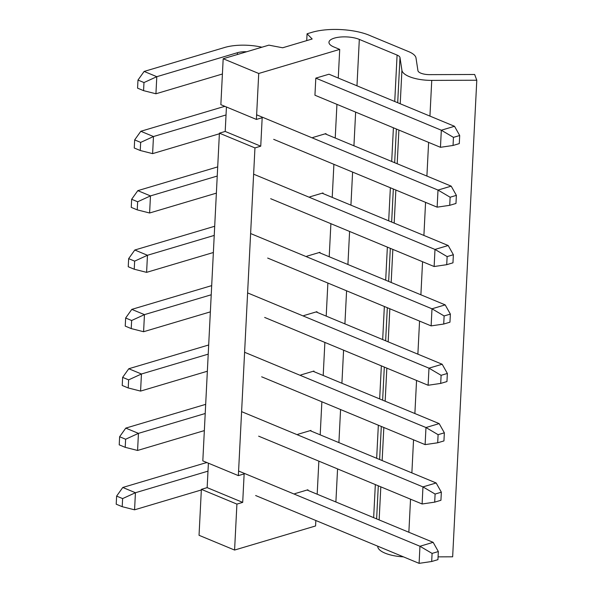 <?xml version="1.0" encoding="UTF-8"?>
<svg xmlns="http://www.w3.org/2000/svg" width="593" height="593" viewBox="0 0 593 593"><rect width="100%" height="100%" fill="white"/><g stroke="black" fill="none" stroke-linecap="round" stroke-linejoin="round"><path stroke-width="0.89" d="M476.794 80.24L431.748 80.389A26.396 9.369 -177.1 0 1 401.921 70.285L399.986 57.573A10.466 3.714 2.9 0 0 397.088 55.075L359.321 39.405A17.664 6.271 2.9 0 0 340.16 37.055A17.664 6.271 2.9 0 0 328.959 42.296A17.664 6.271 2.9 0 0 333.874 46.973L339.715 49.397L258.726 73.48L223.183 58.737L268.881 45.142L282.661 47.774L312.17 38.997L307.063 33.786L311.992 32.319A40.591 14.41 -177.1 0 1 370.892 35.958L408.659 51.628A26.522 9.421 -177.1 0 1 416.004 57.973L417.939 70.678A10.34 3.669 2.9 0 0 429.621 74.636L474.659 74.488L476.794 80.24L452.652 556.805L438.071 556.857M297.768 434.328L310.954 430.407L310.925 431.007M303.779 315.595L316.973 311.673L316.944 312.281M309.798 196.869L322.985 192.947L322.955 193.548M453.045 145.463L440.458 147.309L314.942 95.228L315.81 78.135L328.996 74.214L454.512 126.294L459.701 135.515L453.452 137.368L453.045 145.463L459.293 143.61L459.701 135.515M312.8 137.502L325.994 133.581L325.965 134.188M306.789 256.228L319.975 252.307L319.946 252.914M300.777 374.961L313.964 371.04L313.934 371.641M294.758 493.687L307.952 489.766L307.915 490.374M258.726 73.48L256.398 119.43L262.18 117.71L260.742 146.189L254.953 147.916L238.356 475.616L244.138 473.896L242.7 502.382L236.911 504.102L234.583 550.052L199.04 535.301L201.368 489.351L236.911 504.102M315.847 520.506L315.572 525.961L234.583 550.052M339.715 49.397L338.262 78.061M336.935 104.353L335.223 138.028M333.896 164.32L332.221 197.395M330.887 223.687L329.211 256.762M327.877 283.054L326.202 316.121M324.875 342.413L323.2 375.488M321.866 401.78L320.19 434.854M318.856 461.146L317.181 494.221M403.44 556.857A26.396 9.369 -177.1 0 1 377.778 546.85L377.674 546.16M307.063 33.786L306.722 40.613M223.183 58.737L220.855 104.679L256.398 119.43M254.953 147.916L219.41 133.166L225.199 131.446L260.742 146.189M225.199 131.446L226.437 106.999M201.368 489.351L207.15 487.631L242.7 502.382M219.41 133.166L202.813 460.872L238.356 475.616M207.15 487.631L208.395 463.185M440.458 147.309L441.325 130.215L453.452 137.368M315.81 78.135L441.325 130.215L454.512 126.294M137.984 80.062L144.136 71.434L156.797 76.69L143.98 82.553L137.984 80.062L137.569 88.157L143.573 90.647L155.929 93.776L222.412 74.006M246.673 51.747A13.809 4.9 -177.1 0 0 237.437 52.703L156.797 76.69L155.929 93.776M143.573 90.647L143.98 82.553M261.898 47.218A32.111 11.4 2.9 0 0 224.777 47.447L144.136 71.434M455.973 203.458L456.38 195.364L450.131 197.224L449.724 205.319L455.973 203.458M456.38 195.364L451.191 186.15L325.127 133.84M273.692 139.34L437.137 207.165L438.005 190.071L450.131 197.224M256.636 114.812L438.005 190.071L451.191 186.15M437.137 207.165L449.724 205.319M134.663 139.918L140.815 131.283L153.476 136.538L140.66 142.409L134.663 139.918L134.255 148.013L140.252 150.503L152.609 153.631L219.38 133.773M226.029 114.96L153.476 136.538L152.609 153.631M140.252 150.503L140.66 142.409M225.021 106.406A32.111 11.4 2.9 0 0 221.456 107.303L140.815 131.283M452.963 262.825L453.371 254.731L447.129 256.591L446.714 264.686L452.963 262.825M453.371 254.731L448.189 245.517L322.118 193.199M270.682 198.707L434.128 266.524L434.995 249.438L447.129 256.591M253.626 174.179L434.995 249.438L448.189 245.517M434.128 266.524L446.714 264.686M131.653 199.285L137.806 190.649L150.466 195.905L137.65 201.776L131.653 199.285L131.246 207.38L137.242 209.87L149.606 212.998L216.371 193.14M217.238 176.047L150.466 195.905L149.606 212.998M137.242 209.87L137.65 201.776M217.705 166.892L137.806 190.649M449.954 322.192L450.369 314.097L444.12 315.95L443.712 324.045L449.954 322.192M450.369 314.097L445.18 304.876L319.108 252.566M267.673 258.066L431.126 325.891L431.993 308.797L444.12 315.95M250.617 233.546L431.993 308.797L445.18 304.876M431.126 325.891L443.712 324.045M128.651 258.652L134.796 250.016L147.464 255.272L134.648 261.135L128.651 258.652L128.236 266.746L134.233 269.229L146.597 272.357L213.369 252.507M214.229 235.414L147.464 255.272L146.597 272.357M134.233 269.229L134.648 261.135M214.696 226.259L134.796 250.016M446.952 381.558L447.359 373.457L441.11 375.317L440.703 383.412L446.952 381.558M447.359 373.457L442.17 364.243L316.106 311.933M264.663 317.433L428.116 385.257L428.984 368.164L441.11 375.317M247.607 292.905L428.984 368.164L442.17 364.243M428.116 385.257L440.703 383.412M125.642 318.011L131.794 309.383L144.455 314.631L131.639 320.502L125.642 318.011L125.234 326.106L131.231 328.596L143.588 331.724L210.359 311.866M211.227 294.78L144.455 314.631L143.588 331.724M131.231 328.596L131.639 320.502M211.686 285.618L131.794 309.383M443.942 440.918L444.35 432.823L438.101 434.684L437.693 442.778L443.942 440.918M444.35 432.823L439.168 423.61L313.097 371.3M261.661 376.8L425.107 444.624L425.974 427.531L438.101 434.684M244.605 352.272L425.974 427.531L439.168 423.61M425.107 444.624L437.693 442.778M122.632 377.378L128.785 368.742L141.445 373.998L128.629 379.868L122.632 377.378L122.225 385.472L128.221 387.963L140.578 391.091L207.35 371.233M208.217 354.14L141.445 373.998L140.578 391.091M128.221 387.963L128.629 379.868M208.684 344.985L128.785 368.742M440.933 500.284L441.348 492.19L435.099 494.051L434.684 502.145L440.933 500.284M441.348 492.19L436.159 482.976L310.087 430.659M258.652 436.166L422.105 503.983L422.965 486.897L435.099 494.051M241.596 411.638L422.965 486.897L436.159 482.976M422.105 503.983L434.684 502.145M119.623 436.745L125.775 428.109L138.443 433.364L125.627 439.235L119.623 436.745L119.215 444.839L125.212 447.33L137.576 450.458L204.348 430.6M205.208 413.506L138.443 433.364L137.576 450.458M125.212 447.33L125.627 439.235M205.675 404.352L125.775 428.109M437.93 559.651L438.338 551.557L432.089 553.41L431.682 561.504L437.93 559.651M438.338 551.557L433.149 542.336L307.078 490.026M255.642 495.526L419.095 563.35L419.963 546.257L432.089 553.41M238.586 471.005L419.963 546.257L433.149 542.336M419.095 563.35L431.682 561.504M116.621 496.104L122.773 487.476L135.434 492.731L122.618 498.594L116.621 496.104L116.206 504.206L122.21 506.689L134.567 509.817L201.338 489.959M207.987 471.153L135.434 492.731L134.567 509.817M122.21 506.689L122.618 498.594M206.979 462.599A32.111 11.4 2.9 0 0 203.414 463.496L122.773 487.476M359.321 39.405L356.971 85.822M355.644 112.114L353.932 145.789M352.605 172.081L350.93 205.156M349.596 231.448L347.921 264.522M346.586 290.815L344.911 323.889M343.584 350.181L341.909 383.248M340.575 409.541L338.899 442.615M337.565 468.907L335.89 501.982M397.088 55.075L394.738 101.492M393.404 127.784L391.699 161.459M390.364 187.751L388.689 220.826M387.362 247.118L385.687 280.192M384.353 306.485L382.678 339.559M381.343 365.851L379.668 398.919M378.341 425.211L376.666 458.285M375.332 484.577L373.657 517.652M399.986 57.573L397.703 102.722M396.369 129.015L394.664 162.69M393.329 188.982L391.654 222.056M390.32 248.348L388.645 281.423M387.318 307.715L385.643 340.79M384.308 367.074L382.633 400.149M381.299 426.441L379.624 459.516M378.297 485.808L376.622 518.882M401.921 70.285L400.223 103.768M398.896 130.06L397.191 163.742M395.857 190.034L394.182 223.101M392.848 249.394L391.172 282.468M389.838 308.76L388.163 341.835M386.836 368.127L385.161 401.202M383.827 427.494L382.151 460.561M380.817 486.853L379.142 519.928M377.815 546.22L377.778 546.85M431.748 80.389L429.94 116.102M428.613 142.394L426.901 176.069M425.574 202.361L423.899 235.436M422.564 261.728L420.889 294.803M419.555 321.095L417.88 354.162M416.553 380.454L414.878 413.529M413.543 439.821L411.868 472.895M410.534 499.187L408.859 532.262M237.437 52.703L237.348 54.519"/></g></svg>
